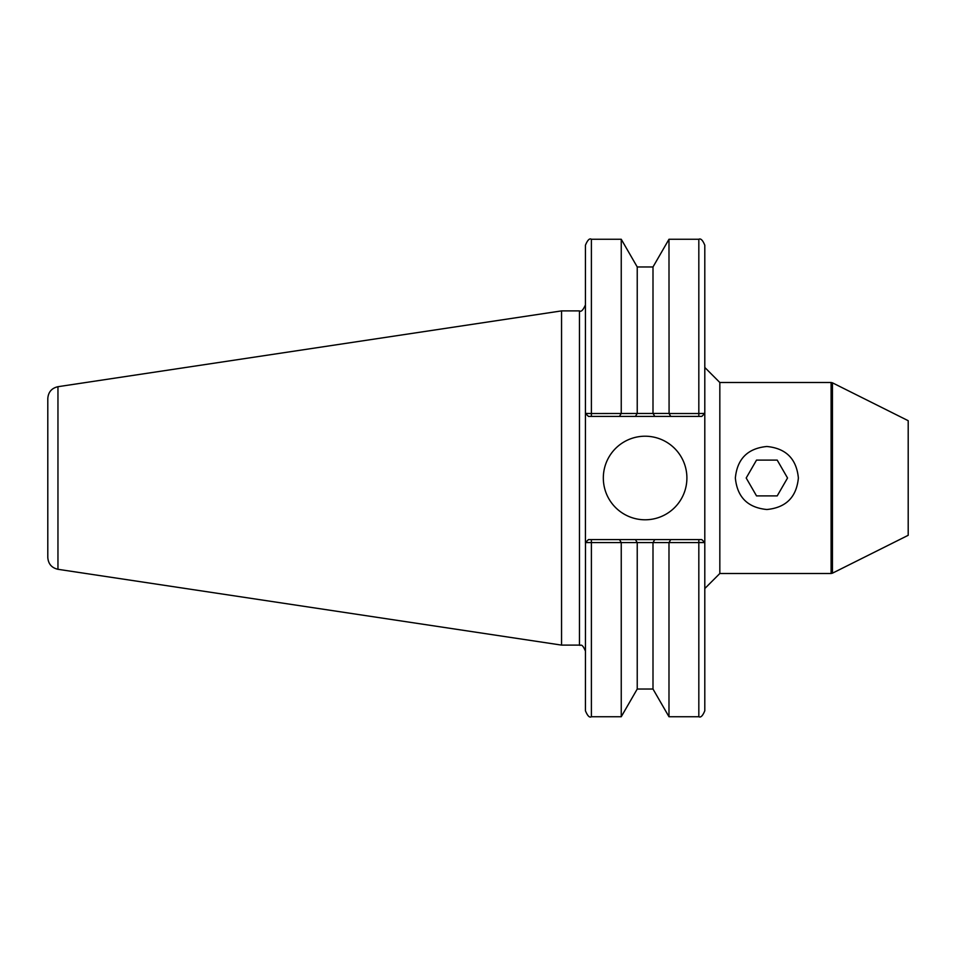 <?xml version="1.0" encoding="UTF-8"?>
<svg xmlns="http://www.w3.org/2000/svg" width="956" height="956" viewBox="0 0 956 956"><rect width="100%" height="100%" fill="white"/><g stroke="black" fill="none" stroke-linecap="round" stroke-linejoin="round"><path stroke-width="1.43" d="M756.531 460.099L777.204 460.099L787.541 478L777.204 495.901L756.531 495.901L746.194 478L756.531 460.099M798.38 478C796.515 497.144 786.011 507.648 766.867 509.512C747.723 507.648 737.219 497.144 735.355 478C737.219 458.856 747.723 448.352 766.867 446.488C786.011 448.352 796.515 458.856 798.38 478M832.437 382.818L908.2 420.7L908.2 535.3L832.437 573.182L832.437 382.818L831.099 382.508L831.099 573.492L719.832 573.492L719.832 382.508L704.799 367.463M668.985 413.446L591.394 413.53L591.394 239.263C589.541 238.08 587.546 240.076 585.431 245.238L585.431 542.578L588.418 539.59L585.49 542.578L704.799 542.578L704.799 245.238C702.744 240.183 700.748 238.199 698.824 239.263L698.824 413.53L669.081 413.53L668.985 239.263L698.824 239.263M686.898 478A41.777 41.777 0 0 1 624.22 514.185A41.777 41.777 0 0 1 624.22 441.815A41.777 41.777 0 0 1 686.898 478M704.739 542.578L701.812 539.59L704.799 542.578L704.799 710.762L704.799 542.578M701.812 539.59L588.418 539.59M47.8 398.509L47.8 557.491C48.29 563.92 51.672 567.852 57.958 569.298L57.958 386.702C51.672 388.148 48.29 392.08 47.8 398.509M585.49 542.578L585.431 710.762C587.546 715.925 589.541 717.92 591.394 716.737L591.394 539.59M579.467 645.109L561.554 645.109L561.554 310.891L579.467 310.891L579.467 645.109C580.483 646.328 581.583 642.073 585.431 651.084M704.739 413.422L698.824 413.53L698.824 416.41L701.812 416.41L704.799 413.422L701.812 416.41M652.996 413.458L652.996 266.963L668.985 239.263M637.234 413.458L637.234 266.963L621.245 239.263L591.394 239.263M621.245 413.446L621.245 239.263M591.394 416.41L591.394 413.53L585.431 413.422L588.418 416.41L619.488 416.41L621.149 413.53M702.349 542.518L700.043 542.482M652.996 542.542L652.996 689.037L637.234 689.037L621.245 716.737L621.245 542.554M637.234 689.037L637.234 542.542M652.996 689.037L668.985 716.737L668.985 542.554M670.742 539.59L669.081 542.47M654.764 539.59L653.115 542.446M635.465 539.59L637.114 542.446M619.488 539.59L621.149 542.47M585.49 413.422L588.418 416.41M619.488 416.41L635.465 416.41L637.114 413.554M635.465 416.41L654.764 416.41L653.115 413.554M654.764 416.41L670.742 416.41L669.081 413.53M670.742 416.41L698.824 416.41M698.824 539.59L698.824 716.737L668.985 716.737M832.437 573.182L831.099 573.492M831.099 382.508L719.832 382.508M579.467 310.891C581.105 312.146 583.1 310.162 585.431 304.916M57.958 569.298L561.554 645.109M57.958 386.702L561.554 310.891M652.996 266.963L637.234 266.963M621.245 716.737L591.394 716.737M698.824 716.737C700.748 717.801 702.744 715.817 704.799 710.762M719.832 573.492L704.799 588.538"/></g></svg>
